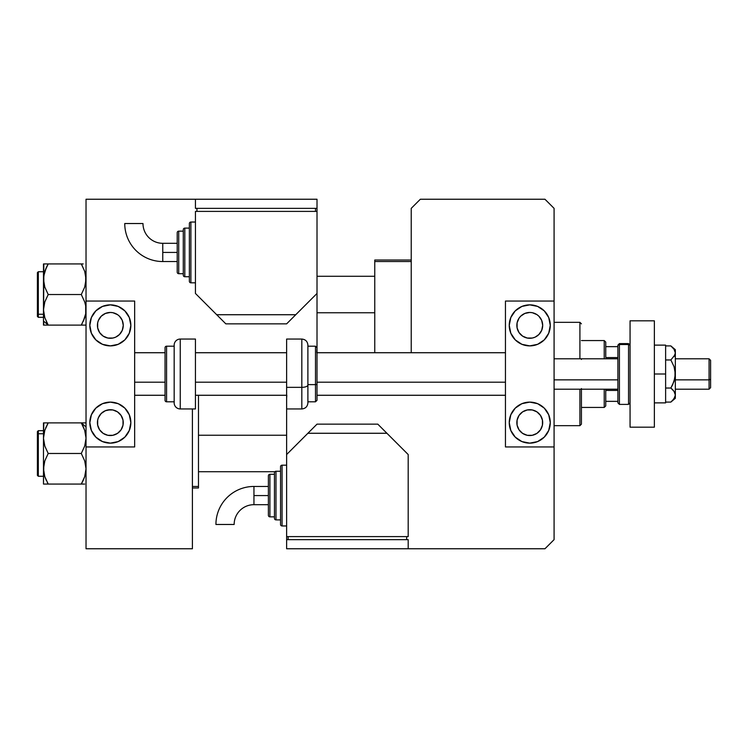 <?xml version="1.0" encoding="UTF-8"?>
<svg xmlns="http://www.w3.org/2000/svg" width="748" height="748" viewBox="0 0 748 748"><rect width="100%" height="100%" fill="white"/><g stroke="black" fill="none" stroke-linecap="round" stroke-linejoin="round"><path stroke-width="1.12" d="M374.757 260.024L411.232 260.024L374.757 260.024L374.757 352.729L374.757 260.024M411.232 261.548L374.757 261.548L411.232 261.548M198.482 486.452L198.482 395.271L198.482 486.452L192.404 486.452L198.482 486.452L198.482 487.976L198.482 486.452M192.404 487.976L198.482 487.976L192.404 487.976M604.225 340.564L605.749 342.088L605.749 346.642L605.749 342.088L604.225 340.564L581.43 340.564L604.225 340.564L604.225 358.806L604.225 340.564M605.749 405.912L604.225 407.436L581.43 407.436L604.225 407.436L604.225 389.194L604.225 407.436L605.749 405.912L605.749 401.358L605.749 405.912M605.749 357.563L605.749 346.642L605.749 357.563L617.904 357.563L605.749 357.563M605.749 389.194L605.749 390.437L605.749 389.194M605.749 401.358L605.749 390.437L605.749 401.358L617.904 401.358L605.749 401.358M617.904 346.642L605.749 346.642L617.904 346.642M617.904 390.437L605.749 390.437L617.904 390.437M581.43 388.558L581.43 424.144L579.915 425.668L554.081 425.668L579.915 425.668L579.915 389.194L579.915 425.668L581.43 424.144L581.43 389.194M579.915 322.332L579.915 358.806L579.915 322.332L554.081 322.332L579.915 322.332L581.43 323.856L579.915 322.332M581.43 358.806L581.43 359.442M374.757 276.283L317.012 276.283L374.757 276.283M44.169 273.581L43.665 276.283L46.311 267.578L44.805 271.337L48.209 263.941L46.956 266.241M43.823 313.814L44.59 317.021M317.012 312.757L374.757 312.757L317.012 312.757M83.196 263.941L43.477 263.941L44.815 263.941L43.477 263.941L43.477 279.228L44.45 272.515M43.833 313.833L43.477 309.812L43.477 321.014L48.209 325.109L44.815 317.713L43.477 309.812L44.796 301.958L48.209 294.525L81.298 294.525L84.692 301.911L85.674 305.801L85.693 313.777L84.711 317.666L81.298 325.109L48.209 325.109L44.815 317.713L43.833 313.833M37.4 275.573L37.4 313.477A0.916 0.785 0 0 0 38.316 314.263L38.316 274.778M43.477 271.73L38.316 271.73L38.316 314.263L43.477 314.263L38.316 314.263L38.316 317.32L38.316 314.263A0.916 0.785 180 0 1 37.4 313.477L37.4 272.683M86.029 325.109L81.298 325.109L84.702 317.704L83.196 321.462L85.683 313.795L83.776 320.172M47.302 323.463L46.311 321.472L48.209 325.109L43.477 325.109L83.421 325.109M43.833 275.208L43.477 325.109L48.209 325.109L43.477 321.014L43.833 325.109M47.339 265.521L46.311 267.578L48.209 263.941L81.298 263.941L84.711 271.365L85.683 275.255L85.683 283.23L84.702 287.11L81.298 294.525L48.209 294.525L44.796 287.092L43.477 279.228L43.477 309.812L44.796 301.958L48.209 294.525L44.796 287.092L43.823 283.212L43.814 263.941M37.4 316.357L37.4 313.477L37.4 316.404L38.316 317.32L43.477 317.32M37.4 313.234L37.4 314.113M46.311 267.578L44.805 271.337M46.311 325.109L44.805 325.109M44.282 315.927L44.805 317.694M46.311 267.569L48.209 263.941L43.833 263.941M81.597 264.465L84.711 271.365L86.029 279.228L84.702 287.11L81.298 294.525L84.692 301.911L85.674 305.801L85.693 313.777M84.898 271.954L84.711 271.365M84.477 318.368L84.711 317.676M47.909 483.535L48.209 484.059L81.298 484.059L44.805 484.059L48.209 484.059L44.796 476.635L43.477 468.772L44.805 460.89L48.209 453.475L44.815 446.089L43.477 438.188L44.796 430.334L43.823 434.205L44.796 430.334L48.209 422.891L44.805 430.296L48.209 422.891L44.805 422.891M198.482 471.717L274.899 471.717L198.482 471.717M286.624 435.243L198.482 435.243L286.624 435.243M85.674 422.891L81.298 422.891L83.196 426.538L81.298 422.891L86.029 426.986L81.298 422.891L84.692 430.287L86.029 438.188L84.711 446.042L81.298 453.475L48.209 453.475L81.298 453.475L84.711 460.908L86.029 468.772L84.702 476.663L81.298 484.059L84.692 484.059M46.311 484.059L43.477 484.059L48.209 484.059L44.796 476.635L43.477 468.772L43.477 484.059L44.805 484.059M38.316 473.222L38.316 433.737A0.916 0.785 180 0 0 37.4 434.523L37.4 472.427M37.4 475.317L37.4 434.523A0.916 0.785 0 0 1 38.316 433.737L38.316 430.68L38.316 433.737L43.477 433.737L38.316 433.737L38.316 476.27L37.4 475.363M44.815 484.059L43.477 484.059L43.823 464.77L44.805 460.89L48.209 453.475L44.815 446.089L43.477 438.188L43.477 468.772L43.477 438.188L44.254 432.194M82.168 482.479L82.551 481.759M85.683 434.186L84.702 430.296L86.029 438.188L85.693 442.143L84.711 446.042L81.298 453.475L84.711 460.908L85.683 464.789L86.029 468.772L85.057 475.485M45.731 427.828L48.209 422.891L81.298 422.891L43.477 422.891L43.477 438.188L43.814 422.891M83.337 426.828L84.917 430.979M43.477 430.68L38.316 430.68L37.4 431.596L37.4 434.523L37.4 431.643M44.796 430.324L45.03 429.633M44.422 431.559L43.823 434.205M44.609 476.046L44.796 476.635M83.206 422.891L84.702 422.891M82.205 424.537L83.327 426.809M85.225 432.073L84.702 430.306M85.347 474.391L85.665 472.867M83.337 480.123L84.692 476.672M83.421 484.059L81.298 484.059L83.196 480.431M82.168 323.529L81.887 324.052M46.974 263.941L44.815 263.941M47.909 324.576L47.236 323.351M44.609 317.087L44.796 317.666M43.665 276.283L43.814 275.273M48.209 263.941L47.236 265.699M81.298 325.109L83.196 325.109M85.244 273.188L85.665 275.133M82.168 265.512L81.887 264.988M82.532 484.059L83.196 484.059M44.16 432.559L44.282 432.082M47.339 424.471L47.62 423.948M46.311 480.422L44.805 476.644L46.311 480.431M44.263 474.812L43.823 472.783M47.339 482.488L47.62 483.012M48.209 422.891L44.815 422.891M81.597 423.424L82.271 424.649M84.898 430.913L84.711 430.334M81.298 484.059L82.271 482.301M317.012 349.69L317.012 199.239L317.012 208.355L195.443 208.355L195.443 199.239L86.029 199.239L86.029 301.061L134.659 301.061L86.029 301.061L86.029 548.761L192.404 548.761L192.404 408.95L192.404 548.761L86.029 548.761L86.029 446.939L134.659 446.939L86.029 446.939L86.029 199.239L195.443 199.239L195.443 208.355L317.012 208.355L317.012 211.394L195.443 211.394L195.443 293.459L225.831 323.856L286.624 323.856L317.012 293.459L295.741 314.73L216.714 314.73L195.443 293.459L195.443 211.394L317.012 211.394L317.012 384.042A1.524 0.58 180 0 1 315.497 384.622L315.497 401.807L315.497 384.622L307.896 384.622L315.497 384.622L315.497 346.193L317.012 347.708L316.806 352.729M286.624 408.95L286.624 539.645L408.193 539.645L408.193 548.761L544.955 548.761L554.081 539.645L554.081 446.939L505.452 446.939L554.081 446.939L554.081 208.355L544.955 199.239L420.348 199.239L411.232 208.355L411.232 352.729L411.232 208.355L420.348 199.239L544.955 199.239L554.081 208.355L554.081 301.061L505.452 301.061L554.081 301.061L554.081 539.645L544.955 548.761L408.193 548.761L408.193 539.645L286.624 539.645L286.624 548.761L286.624 536.606L408.193 536.606L408.193 454.541L377.796 424.144L317.012 424.144L286.624 454.541L286.624 536.606L408.193 536.606L408.193 454.541L386.912 433.27L307.896 433.27L286.624 454.541L286.624 408.95L301.818 408.95L301.818 387.342L301.818 408.95C305.511 408.586 307.531 406.566 307.896 402.873L307.896 385.024A6.078 2.319 180 0 1 301.818 387.342L286.624 387.342L286.624 408.95L286.624 387.342L301.818 387.342L301.818 339.05C305.511 339.414 307.531 341.434 307.896 345.127L307.896 402.873M286.821 395.271L286.624 398.31M654.369 320.817L654.369 427.183L630.059 427.183L654.369 427.183L654.369 320.817L630.059 320.817L630.059 427.183L630.059 320.817L654.369 320.817M532.286 409.96L529.762 409.708A12.912 12.912 0 0 1 542.683 422.629A12.912 12.912 0 0 1 529.762 435.542A12.912 12.912 0 0 1 516.849 422.629A12.912 12.912 0 0 1 529.762 409.708L527.246 409.96L522.59 411.886L519.019 415.449L517.092 420.105L517.092 425.144L519.019 429.801L522.59 433.373L527.246 435.299L532.286 435.299L536.942 433.373L540.505 429.801L542.431 425.144L542.431 420.105L540.505 415.449L536.942 411.886L532.286 409.96L527.246 409.96M527.246 338.04L522.59 336.114L519.019 332.551L517.092 327.895L517.092 322.856L519.019 318.199L520.627 316.236L524.816 313.44L529.762 312.458A12.912 12.912 0 0 1 542.683 325.371A12.912 12.912 0 0 1 529.762 338.292L532.286 338.04L527.246 338.04L529.762 338.292A12.912 12.912 0 0 1 516.849 325.371A12.912 12.912 0 0 1 529.762 312.458L532.286 312.701L536.942 314.627L538.897 316.236L541.599 320.209M529.762 345.885A20.514 20.514 0 0 1 509.248 325.371A20.514 20.514 0 0 1 529.762 304.857L537.616 306.418L544.273 310.869L548.714 317.517L550.276 325.371L548.714 333.225L544.273 339.882L537.616 344.323L529.762 345.885L521.908 344.323L515.26 339.882L510.809 333.225L509.248 325.371L510.809 317.517L515.26 310.869L521.908 306.418L529.762 304.857A20.514 20.514 0 0 1 550.276 325.371A20.514 20.514 0 0 1 529.762 345.885M529.762 443.143A20.514 20.514 0 0 1 509.248 422.629A20.514 20.514 0 0 1 529.762 402.115L537.616 403.677L544.273 408.118L548.714 414.775L550.276 422.629L548.714 430.483L544.273 437.131L537.616 441.582L529.762 443.143L521.908 441.582L515.26 437.131L510.809 430.483L509.248 422.629L510.809 414.775L515.26 408.118L521.908 403.677L529.762 402.115A20.514 20.514 0 0 1 550.276 422.629A20.514 20.514 0 0 1 529.762 443.143M541.692 320.425L542.683 325.371L541.692 330.317L538.897 334.506L535.297 337.039M505.452 301.061L505.452 446.939L505.452 301.061M518.364 439.684L515.26 437.131M537.616 441.582L536.69 441.937M537.616 306.418L536.69 306.063M518.364 308.316L515.26 310.869M534.708 337.301L532.286 338.04M709.076 379.853L710.6 379.273L710.6 360.321L710.6 387.679L710.6 379.273L709.076 379.853L709.076 358.806L709.076 379.853L675.341 379.853L709.076 379.853L709.076 389.194L709.076 379.853M554.081 379.853L617.904 379.853L554.081 379.853M134.659 382.2L165.046 382.2L134.659 382.2M195.443 382.2L286.624 382.2L195.443 382.2M317.012 382.2L505.452 382.2L317.012 382.2M112.864 409.96L110.339 409.708A12.912 12.912 0 0 1 123.261 422.629A12.912 12.912 0 0 1 110.339 435.542A12.912 12.912 0 0 1 97.427 422.629A12.912 12.912 0 0 1 110.339 409.708L105.403 410.699L101.204 413.494L98.409 417.683L97.67 420.105L97.67 425.144L99.606 429.801L103.168 433.373L107.824 435.299L112.864 435.299L117.52 433.373L121.083 429.801L123.009 425.144L123.009 420.105L121.083 415.449L117.52 411.886L112.864 409.96L107.824 409.96M107.824 338.04L103.168 336.114L99.606 332.551L97.67 327.895L97.67 322.856L98.409 320.425L101.204 316.236L105.403 313.44L110.339 312.458A12.912 12.912 0 0 1 123.261 325.371A12.912 12.912 0 0 1 110.339 338.292L112.864 338.04L107.824 338.04L110.339 338.292A12.912 12.912 0 0 1 97.427 325.371A12.912 12.912 0 0 1 110.339 312.458L112.864 312.701L117.52 314.627L119.474 316.236L122.186 320.209M110.339 345.885A20.514 20.514 0 0 1 89.825 325.371A20.514 20.514 0 0 1 110.339 304.857L118.193 306.418L124.851 310.869L129.292 317.517L130.853 325.371L129.292 333.225L124.851 339.882L118.193 344.323L110.339 345.885L102.495 344.323L95.838 339.882L91.387 333.225L89.825 325.371L91.387 317.517L95.838 310.869L102.495 306.418L110.339 304.857A20.514 20.514 0 0 1 130.853 325.371A20.514 20.514 0 0 1 110.339 345.885M110.339 443.143A20.514 20.514 0 0 1 89.825 422.629A20.514 20.514 0 0 1 110.339 402.115L118.193 403.677L124.851 408.118L129.292 414.775L130.853 422.629L129.292 430.483L124.851 437.131L118.193 441.582L110.339 443.143L102.495 441.582L95.838 437.131L91.387 430.483L89.825 422.629L91.387 414.775L95.838 408.118L102.495 403.677L110.339 402.115A20.514 20.514 0 0 1 130.853 422.629A20.514 20.514 0 0 1 110.339 443.143M122.279 320.425L123.261 325.371L122.279 330.317L119.474 334.506L115.875 337.039M134.659 446.939L134.659 301.061L134.659 446.939M98.942 439.684L95.838 437.131M118.193 441.582L117.268 441.937M118.193 306.418L117.268 306.063M98.942 308.316L95.838 310.869M115.285 337.301L112.864 338.04M665.617 345.127L654.369 345.127L665.617 345.127L665.617 374L654.369 374L665.617 374L665.617 402.873L654.369 402.873L665.617 402.873L665.617 345.127M670.863 345.922L675.341 349.69L675.341 352.944L675.341 349.69L670.863 345.922L674.051 349.279L675.341 352.944L674.06 349.279L670.863 345.922L665.617 345.922L670.863 345.922L673.415 348.428M672.667 389.708L670.863 388.034L674.06 381.321L675.341 374L675.341 395.056L675.341 352.944L675.341 374L674.06 366.679L670.863 359.966L675.005 354.804L670.863 359.966L665.617 359.966L670.863 359.966L674.06 366.679L675.005 370.288L675.005 377.712L672.639 384.752L670.863 388.034L665.617 388.034L670.863 388.034L674.051 391.391L675.341 395.056L674.06 398.712L670.863 402.078L665.617 402.078L670.863 402.078L672.667 400.404M675.341 352.944L674.06 356.6L675.341 352.944M675.341 395.159L675.341 398.31L675.341 395.056L675.014 396.908L672.639 400.432M674.472 392.055L675.341 395.056M674.444 349.886L674.06 349.288M672.639 389.68L674.051 391.391M619.419 403.481L619.419 344.519L619.419 404.397L628.535 404.397L628.535 344.519A1.524 1.477 0 0 1 630.059 345.997A1.524 1.477 180 0 0 628.535 344.519L628.535 403.481M617.904 345.165L617.904 345.997A1.524 1.477 0 0 1 619.419 344.519L619.419 343.603L619.419 344.519L628.535 344.519L619.419 344.519A1.524 1.477 180 0 0 617.904 345.997L617.904 402.003M628.535 344.519L628.535 343.603L628.535 344.519M630.059 345.127L628.535 343.603L619.419 343.603L617.904 345.127L617.904 402.835M253.946 495.569L253.946 486.452A38.017 38.017 0 0 0 215.929 524.47L234.161 524.47A19.775 19.775 0 0 1 253.946 504.685L253.946 495.569L268.382 495.569L268.382 475.812L268.382 515.325A1.524 1.524 0 0 0 269.906 516.849L269.906 474.297A1.524 1.524 0 0 0 268.382 475.812A1.524 1.524 0 0 1 269.906 474.297L269.906 516.849L274.46 516.849L269.906 516.849A1.524 1.524 0 0 1 268.382 515.325L268.382 495.569L253.946 495.569L253.946 504.685A19.775 19.775 0 0 0 234.161 524.47L215.929 524.47A38.017 38.017 0 0 1 253.946 486.452L253.946 495.569M282.061 525.966L282.061 465.181A1.524 1.524 0 0 0 280.547 466.696L280.547 524.442A1.524 1.524 0 0 0 282.061 525.966L286.624 525.966L282.061 525.966A1.524 1.524 0 0 1 280.547 524.442L280.547 466.696A1.524 1.524 0 0 1 282.061 465.181L282.061 525.966M275.984 519.888L275.984 471.259A1.524 1.524 0 0 0 274.46 472.773L274.46 518.364A1.524 1.524 0 0 0 275.984 519.888L280.547 519.888L275.984 519.888A1.524 1.524 0 0 1 274.46 518.364L274.46 472.773A1.524 1.524 0 0 1 275.984 471.259L275.984 519.888M274.46 474.297L269.906 474.297L274.46 474.297M280.547 471.259L275.984 471.259L280.547 471.259M286.624 465.181L282.061 465.181L286.624 465.181M406.669 539.645L406.669 536.606L406.669 539.645M288.139 539.645L288.139 536.606L288.139 539.645M408.193 548.761L286.624 548.761L408.193 548.761M386.912 433.27L377.796 424.144L317.012 424.144L307.896 433.27L386.912 433.27M162.765 261.548A38.017 38.017 0 0 1 124.748 223.53A38.017 38.017 0 0 0 162.765 261.548L162.765 252.431L162.765 261.548L177.211 261.548M142.99 223.53A19.775 19.775 0 0 0 162.765 243.315L162.765 252.431L177.211 252.431L162.765 252.431L162.765 243.315A19.775 19.775 0 0 1 142.99 223.53L124.748 223.53L142.99 223.53M190.88 282.819A1.524 1.524 0 0 1 189.366 281.304L189.366 223.559A1.524 1.524 0 0 1 190.88 222.034L195.443 222.034L190.88 222.034L190.88 282.819L195.443 282.819L190.88 282.819L190.88 222.034A1.524 1.524 0 0 0 189.366 223.559L189.366 281.304A1.524 1.524 0 0 0 190.88 282.819M184.803 276.741A1.524 1.524 0 0 1 183.288 275.227L183.288 229.636A1.524 1.524 0 0 1 184.803 228.112L189.366 228.112L184.803 228.112L184.803 276.741L189.366 276.741L184.803 276.741L184.803 228.112A1.524 1.524 0 0 0 183.288 229.636L183.288 275.227A1.524 1.524 0 0 0 184.803 276.741M178.725 273.703A1.524 1.524 0 0 1 177.211 272.188L177.211 232.675A1.524 1.524 0 0 1 178.725 231.151L183.288 231.151L178.725 231.151L178.725 273.703L183.288 273.703L178.725 273.703L178.725 231.151A1.524 1.524 0 0 0 177.211 232.675L177.211 272.188A1.524 1.524 0 0 0 178.725 273.703M315.497 211.394L315.497 208.355L315.497 211.394M196.958 208.355L196.958 211.394L196.958 208.355M195.443 199.239L317.012 199.239L195.443 199.239M286.624 323.856L225.831 323.856L216.714 314.73L295.741 314.73L286.624 323.856M180.249 408.95L180.249 339.05A6.078 6.078 0 0 0 174.172 345.127L174.172 402.873A6.078 6.078 0 0 0 180.249 408.95L195.443 408.95L195.443 339.05L180.249 339.05L180.249 408.95A6.078 6.078 0 0 1 174.172 402.873L174.172 345.127A6.078 6.078 0 0 1 180.249 339.05L195.443 339.05L195.443 408.95L180.249 408.95M166.57 401.807L166.57 346.193A1.524 1.524 0 0 0 165.046 347.708L165.046 400.292A1.524 1.524 0 0 0 166.57 401.807L174.172 401.807L166.57 401.807A1.524 1.524 0 0 1 165.046 400.292L165.046 347.708A1.524 1.524 0 0 1 166.57 346.193L166.57 401.807M174.172 346.193L166.57 346.193L174.172 346.193M317.012 400.292L317.012 384.042L317.012 400.292L315.497 401.807L307.896 401.807M286.624 339.05L286.624 387.342L286.624 339.05L301.818 339.05M315.497 363.378L315.497 384.622A1.524 0.58 0 0 0 317.012 384.042L317.012 363.958M301.818 360.658L301.818 387.342A6.078 2.319 0 0 0 307.896 385.024L307.896 362.976M38.316 271.73L37.4 272.637M43.477 476.27L38.316 476.27M675.341 358.806L709.076 358.806L710.6 360.321M554.081 358.806L617.904 358.806M505.452 352.729L317.012 352.729M286.624 352.729L195.443 352.729M165.046 352.729L134.659 352.729M505.452 395.271L317.012 395.271M286.624 395.271L195.443 395.271M165.046 395.271L134.659 395.271M554.081 389.194L617.904 389.194M675.341 389.194L709.076 389.194L710.6 387.679M675.341 398.31L670.863 402.078M628.535 404.397L630.059 402.873M619.419 404.397L617.904 402.873M253.946 486.452L268.382 486.452M253.946 504.685L268.382 504.685M162.765 243.315L177.211 243.315M307.896 346.193L315.497 346.193"/></g></svg>
